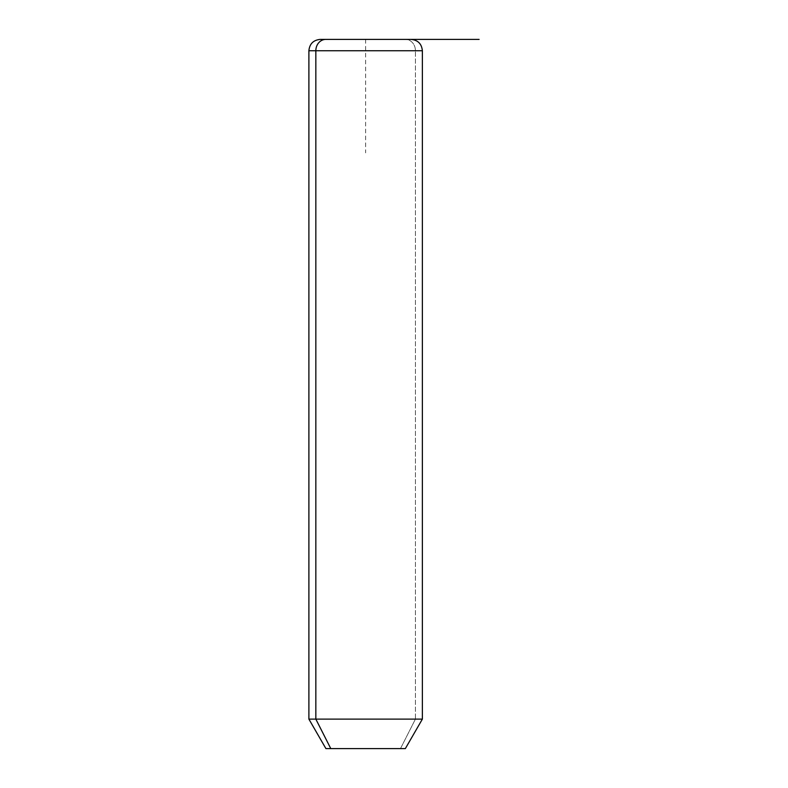 <?xml version="1.0" encoding="UTF-8"?>
<svg xmlns="http://www.w3.org/2000/svg" width="788" height="788" viewBox="0 0 788 788"><rect width="100%" height="100%" fill="white"/><g stroke="black" fill="none" stroke-linecap="round" stroke-linejoin="round"><path stroke-width="0.59" stroke-dasharray="3.94 2.96" d="M325.917 748.6L400.481 748.6L415.424 719.119L422.368 719.119L415.424 719.119L400.481 748.6L405.347 748.6M415.424 719.119L308.896 719.119L415.424 719.119L415.424 50.747L415.424 719.119M400.481 748.6L330.783 748.6M422.368 50.747L415.424 50.747A11.347 9.958 90 0 0 405.465 39.4A11.347 9.958 -90 0 1 415.424 50.747L422.368 50.747M411.021 39.4L405.465 39.4M365.632 39.4L365.632 152.872"/><path stroke-width="1.18" d="M405.347 748.6L330.783 748.6L315.84 719.119L422.368 719.119L315.84 719.119L330.783 748.6L325.917 748.6L308.896 719.119L315.84 719.119L315.84 50.747L422.368 50.747L315.84 50.747L315.84 719.119L308.896 719.119L308.896 50.747L315.84 50.747L308.896 50.747C309.566 43.852 313.348 40.07 320.243 39.4L325.799 39.4A11.347 9.958 90 0 0 315.84 50.747A11.347 9.958 -90 0 1 325.799 39.4L411.021 39.4C417.916 40.07 421.698 43.852 422.368 50.747L422.368 719.119L405.347 748.6M330.783 748.6L400.481 748.6M405.465 39.4L320.243 39.4M365.632 39.4L479.104 39.4"/></g></svg>

